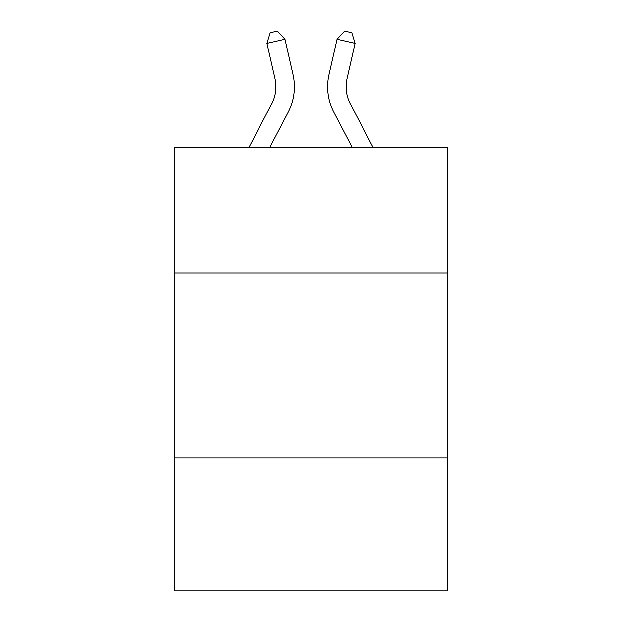 <?xml version="1.0" encoding="UTF-8"?>
<svg xmlns="http://www.w3.org/2000/svg" width="622" height="622" viewBox="0 0 622 622"><rect width="100%" height="100%" fill="white"/><g stroke="black" fill="none" stroke-linecap="round" stroke-linejoin="round"><path stroke-width="0.93" d="M447.747 273.058L447.747 147.398L174.253 147.398L174.253 273.058L447.747 273.058L447.747 590.9L174.253 590.9L174.253 273.058M447.747 457.846L174.253 457.846M271.666 103.936A36.962 36.962 -58.1 0 0 274.963 78.574A36.962 36.962 -58.1 0 1 271.666 103.936A36.962 36.962 -58.1 0 0 274.963 78.574A36.962 36.962 -58.1 0 1 271.666 103.936A36.962 36.962 -58.1 0 0 274.963 78.574A36.962 36.962 -58.1 0 1 271.666 103.936A36.962 36.962 -58.1 0 0 274.963 78.574A36.962 36.962 -58.1 0 1 271.666 103.936A36.962 36.962 -58.1 0 0 274.963 78.574A36.962 36.962 -58.1 0 1 271.666 103.936A36.962 36.962 -58.1 0 0 274.963 78.574A36.962 36.962 -58.1 0 1 271.666 103.936A36.962 36.962 -58.1 0 0 274.963 78.574A36.962 36.962 -58.1 0 1 271.666 103.936A36.962 36.962 -58.1 0 0 274.963 78.574A36.962 36.962 -58.1 0 1 271.666 103.936A36.962 36.962 -58.1 0 0 274.963 78.574A36.962 36.962 -58.1 0 1 271.666 103.936A36.962 36.962 -58.1 0 0 274.963 78.574A36.962 36.962 -58.1 0 1 271.666 103.936A36.962 36.962 -58.1 0 0 274.963 78.574A36.962 36.962 -58.1 0 1 271.666 103.936A36.962 36.962 -58.1 0 0 274.963 78.574A36.962 36.962 -58.1 0 1 271.666 103.936A36.962 36.962 -58.1 0 0 274.963 78.574A36.962 36.962 -58.1 0 1 271.666 103.936A36.962 36.962 -58.1 0 0 274.963 78.574A36.962 36.962 -58.1 0 1 271.666 103.936A36.962 36.962 -58.1 0 0 274.963 78.574A36.962 36.962 -58.1 0 1 271.666 103.936A36.962 36.962 -58.1 0 0 274.963 78.574A36.962 36.962 -58.1 0 1 271.666 103.936A36.962 36.962 -58.1 0 0 274.963 78.574A36.962 36.962 -58.1 0 1 271.666 103.936A36.962 36.962 -58.1 0 0 274.963 78.574A36.962 36.962 -58.1 0 1 271.666 103.936A36.962 36.962 -58.1 0 0 274.963 78.574A36.962 36.962 -58.1 0 1 271.666 103.936A36.962 36.962 -58.1 0 0 274.963 78.574A36.962 36.962 -58.1 0 1 271.666 103.936A36.962 36.962 -58.1 0 0 274.963 78.574A36.962 36.962 -58.1 0 1 271.666 103.936L248.901 147.398L271.666 103.936A36.962 36.962 -49.8 0 0 274.963 78.574L266.939 43.346L270.205 32.741L277.412 31.1L284.954 39.24L292.985 74.469A55.436 55.436 121.9 0 1 288.04 112.512L269.761 147.398L288.04 112.512M350.334 103.936A36.962 36.962 58.1 0 1 347.037 78.574A36.962 36.962 58.1 0 0 350.334 103.936A36.962 36.962 58.1 0 1 347.037 78.574A36.962 36.962 58.1 0 0 350.334 103.936A36.962 36.962 58.1 0 1 347.037 78.574A36.962 36.962 58.1 0 0 350.334 103.936A36.962 36.962 58.1 0 1 347.037 78.574A36.962 36.962 58.1 0 0 350.334 103.936A36.962 36.962 58.1 0 1 347.037 78.574A36.962 36.962 58.1 0 0 350.334 103.936A36.962 36.962 58.1 0 1 347.037 78.574A36.962 36.962 58.1 0 0 350.334 103.936A36.962 36.962 58.1 0 1 347.037 78.574A36.962 36.962 58.1 0 0 350.334 103.936A36.962 36.962 58.1 0 1 347.037 78.574A36.962 36.962 58.1 0 0 350.334 103.936A36.962 36.962 58.1 0 1 347.037 78.574A36.962 36.962 58.1 0 0 350.334 103.936A36.962 36.962 58.1 0 1 347.037 78.574A36.962 36.962 58.1 0 0 350.334 103.936A36.962 36.962 58.1 0 1 347.037 78.574A36.962 36.962 58.1 0 0 350.334 103.936A36.962 36.962 58.1 0 1 347.037 78.574A36.962 36.962 58.1 0 0 350.334 103.936A36.962 36.962 58.1 0 1 347.037 78.574A36.962 36.962 58.1 0 0 350.334 103.936A36.962 36.962 58.1 0 1 347.037 78.574A36.962 36.962 58.1 0 0 350.334 103.936A36.962 36.962 58.1 0 1 347.037 78.574A36.962 36.962 58.1 0 0 350.334 103.936A36.962 36.962 58.1 0 1 347.037 78.574A36.962 36.962 58.1 0 0 350.334 103.936A36.962 36.962 58.1 0 1 347.037 78.574A36.962 36.962 58.1 0 0 350.334 103.936A36.962 36.962 58.1 0 1 347.037 78.574A36.962 36.962 58.1 0 0 350.334 103.936A36.962 36.962 58.1 0 1 347.037 78.574A36.962 36.962 58.1 0 0 350.334 103.936A36.962 36.962 58.1 0 1 347.037 78.574A36.962 36.962 58.1 0 0 350.334 103.936A36.962 36.962 58.1 0 1 347.037 78.574A36.962 36.962 58.1 0 0 350.334 103.936L373.099 147.398L350.334 103.936A36.962 36.962 49.8 0 1 347.037 78.574L355.061 43.346L337.046 39.24L329.015 74.469A55.436 55.436 -121.9 0 0 333.96 112.512L352.239 147.398L333.96 112.512M284.954 39.24L292.985 74.469L284.954 39.24L292.985 74.469L284.954 39.24L292.985 74.469L284.954 39.24L292.985 74.469L284.954 39.24L292.985 74.469L284.954 39.24L292.985 74.469L284.954 39.24L292.985 74.469L284.954 39.24L292.985 74.469L284.954 39.24L292.985 74.469L284.954 39.24L292.985 74.469L284.954 39.24L292.985 74.469L284.954 39.24L292.985 74.469L284.954 39.24L292.985 74.469L284.954 39.24L292.985 74.469L284.954 39.24L292.985 74.469L284.954 39.24L292.985 74.469L284.954 39.24L292.985 74.469L284.954 39.24L292.985 74.469L284.954 39.24L292.985 74.469L284.954 39.24L292.985 74.469L284.954 39.24L292.985 74.469L284.954 39.24L266.939 43.346M337.046 39.24L329.015 74.469L337.046 39.24L329.015 74.469L337.046 39.24L329.015 74.469L337.046 39.24L329.015 74.469L337.046 39.24L329.015 74.469L337.046 39.24L329.015 74.469L337.046 39.24L329.015 74.469L337.046 39.24L329.015 74.469L337.046 39.24L329.015 74.469L337.046 39.24L329.015 74.469L337.046 39.24L329.015 74.469L337.046 39.24L329.015 74.469L337.046 39.24L329.015 74.469L337.046 39.24L329.015 74.469L337.046 39.24L329.015 74.469L337.046 39.24L329.015 74.469L337.046 39.24L329.015 74.469L337.046 39.24L329.015 74.469L337.046 39.24L329.015 74.469L337.046 39.24L329.015 74.469L337.046 39.24L329.015 74.469L337.046 39.24L344.588 31.1L351.795 32.741L355.061 43.346"/></g></svg>
